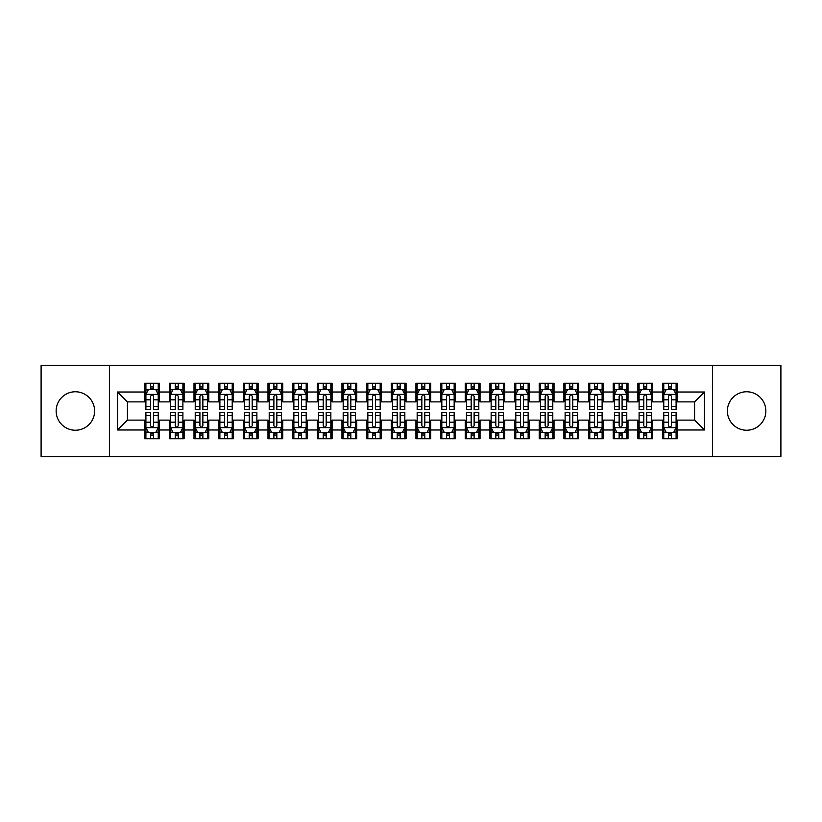 <?xml version="1.0" encoding="UTF-8"?>
<svg xmlns="http://www.w3.org/2000/svg" width="822" height="822" viewBox="0 0 822 822"><rect width="100%" height="100%" fill="white"/><g stroke="black" fill="none" stroke-linecap="round" stroke-linejoin="round"><path stroke-width="1.23" d="M746.623 391.765A19.235 19.235 0 0 0 727.388 411A19.235 19.235 0 0 0 746.623 430.235A19.235 19.235 0 0 0 765.857 411A19.235 19.235 0 0 0 746.623 391.765M75.377 391.765A19.235 19.235 0 0 0 56.143 411A19.235 19.235 0 0 0 75.377 430.235A19.235 19.235 0 0 0 94.612 411A19.235 19.235 0 0 0 75.377 391.765M712.592 456.621L780.9 456.621L780.9 365.379L712.592 365.379L712.592 456.621L109.408 456.621L109.408 365.379L41.1 365.379L41.1 456.621L109.408 456.621M712.592 365.379L109.408 365.379M117.546 429.988L117.546 392.012L144.672 392.012L144.672 401.876L127.41 401.876L127.41 420.124L117.546 429.988L144.672 429.988L144.672 438.743L159.468 438.743L159.468 429.988L169.332 429.988L169.332 438.743L184.128 438.743L184.128 429.988L193.992 429.988L193.992 438.743L208.788 438.743L208.788 429.988L218.652 429.988L218.652 438.743L233.448 438.743L233.448 429.988L243.312 429.988L243.312 438.743L258.108 438.743L258.108 429.988L267.972 429.988L267.972 438.743L282.768 438.743L282.768 429.988L292.632 429.988L292.632 438.743L307.428 438.743L307.428 429.988L317.292 429.988L317.292 438.743L332.088 438.743L332.088 429.988L341.952 429.988L341.952 438.743L356.748 438.743L356.748 429.988L366.612 429.988L366.612 438.743L381.408 438.743L381.408 429.988L391.272 429.988L391.272 438.743L406.068 438.743L406.068 429.988L415.932 429.988L415.932 438.743L430.728 438.743L430.728 429.988L440.592 429.988L440.592 438.743L455.388 438.743L455.388 429.988L465.252 429.988L465.252 438.743L480.048 438.743L480.048 429.988L489.912 429.988L489.912 438.743L504.708 438.743L504.708 429.988L514.572 429.988L514.572 438.743L529.368 438.743L529.368 429.988L539.232 429.988L539.232 438.743L554.028 438.743L554.028 429.988L563.892 429.988L563.892 438.743L578.688 438.743L578.688 429.988L588.552 429.988L588.552 438.743L603.348 438.743L603.348 429.988L613.212 429.988L613.212 438.743L628.008 438.743L628.008 429.988L637.872 429.988L637.872 438.743L652.668 438.743L652.668 429.988L662.532 429.988L662.532 438.743L677.328 438.743L677.328 420.124L694.59 420.124L694.59 401.876L677.328 401.876L677.328 392.012L704.454 392.012L704.454 429.988L677.328 429.988M677.328 392.012L677.328 383.258L662.532 383.258L662.532 392.012L652.668 392.012L652.668 383.258L637.872 383.258L637.872 392.012L628.008 392.012L628.008 383.258L613.212 383.258L613.212 392.012L603.348 392.012L603.348 383.258L588.552 383.258L588.552 392.012L578.688 392.012L578.688 383.258L563.892 383.258L563.892 392.012L554.028 392.012L554.028 383.258L539.232 383.258L539.232 392.012L529.368 392.012L529.368 383.258L514.572 383.258L514.572 392.012L504.708 392.012L504.708 383.258L489.912 383.258L489.912 392.012L480.048 392.012L480.048 383.258L465.252 383.258L465.252 392.012L455.388 392.012L455.388 383.258L440.592 383.258L440.592 392.012L430.728 392.012L430.728 383.258L415.932 383.258L415.932 392.012L406.068 392.012L406.068 383.258L391.272 383.258L391.272 392.012L381.408 392.012L381.408 383.258L366.612 383.258L366.612 392.012L356.748 392.012L356.748 383.258L341.952 383.258L341.952 392.012L332.088 392.012L332.088 383.258L317.292 383.258L317.292 392.012L307.428 392.012L307.428 383.258L292.632 383.258L292.632 392.012L282.768 392.012L282.768 383.258L267.972 383.258L267.972 392.012L258.108 392.012L258.108 383.258L243.312 383.258L243.312 392.012L233.448 392.012L233.448 383.258L218.652 383.258L218.652 392.012L208.788 392.012L208.788 383.258L193.992 383.258L193.992 392.012L184.128 392.012L184.128 383.258L169.332 383.258L169.332 392.012L159.468 392.012L159.468 383.258L144.672 383.258L144.672 392.012M652.668 429.988L652.668 420.124L662.532 420.124L662.532 429.988M704.454 392.012L694.59 401.876M628.008 429.988L628.008 420.124L637.872 420.124L637.872 429.988M662.532 392.012L662.532 401.876L652.668 401.876L652.668 392.012M603.348 429.988L603.348 420.124L613.212 420.124L613.212 429.988M637.872 392.012L637.872 401.876L628.008 401.876L628.008 392.012M578.688 429.988L578.688 420.124L588.552 420.124L588.552 429.988M613.212 392.012L613.212 401.876L603.348 401.876L603.348 392.012M554.028 429.988L554.028 420.124L563.892 420.124L563.892 429.988M588.552 392.012L588.552 401.876L578.688 401.876L578.688 392.012M529.368 429.988L529.368 420.124L539.232 420.124L539.232 429.988M563.892 392.012L563.892 401.876L554.028 401.876L554.028 392.012M504.708 429.988L504.708 420.124L514.572 420.124L514.572 429.988M539.232 392.012L539.232 401.876L529.368 401.876L529.368 392.012M480.048 429.988L480.048 420.124L489.912 420.124L489.912 429.988M514.572 392.012L514.572 401.876L504.708 401.876L504.708 392.012M455.388 429.988L455.388 420.124L465.252 420.124L465.252 429.988M489.912 392.012L489.912 401.876L480.048 401.876L480.048 392.012M430.728 429.988L430.728 420.124L440.592 420.124L440.592 429.988M465.252 392.012L465.252 401.876L455.388 401.876L455.388 392.012M406.068 429.988L406.068 420.124L415.932 420.124L415.932 429.988M440.592 392.012L440.592 401.876L430.728 401.876L430.728 392.012M381.408 429.988L381.408 420.124L391.272 420.124L391.272 429.988M415.932 392.012L415.932 401.876L406.068 401.876L406.068 392.012M356.748 429.988L356.748 420.124L366.612 420.124L366.612 429.988M391.272 392.012L391.272 401.876L381.408 401.876L381.408 392.012M332.088 429.988L332.088 420.124L341.952 420.124L341.952 429.988M366.612 392.012L366.612 401.876L356.748 401.876L356.748 392.012M307.428 429.988L307.428 420.124L317.292 420.124L317.292 429.988M341.952 392.012L341.952 401.876L332.088 401.876L332.088 392.012M282.768 429.988L282.768 420.124L292.632 420.124L292.632 429.988M317.292 392.012L317.292 401.876L307.428 401.876L307.428 392.012M258.108 429.988L258.108 420.124L267.972 420.124L267.972 429.988M292.632 392.012L292.632 401.876L282.768 401.876L282.768 392.012M233.448 429.988L233.448 420.124L243.312 420.124L243.312 429.988M267.972 392.012L267.972 401.876L258.108 401.876L258.108 392.012M208.788 429.988L208.788 420.124L218.652 420.124L218.652 429.988M243.312 392.012L243.312 401.876L233.448 401.876L233.448 392.012M184.128 429.988L184.128 420.124L193.992 420.124L193.992 429.988M218.652 392.012L218.652 401.876L208.788 401.876L208.788 392.012M159.468 429.988L159.468 420.124L169.332 420.124L169.332 429.988M193.992 392.012L193.992 401.876L184.128 401.876L184.128 392.012M127.41 420.124L144.672 420.124L144.672 429.988M169.332 392.012L169.332 401.876L159.468 401.876L159.468 392.012M662.532 389.423L663.765 389.423M676.095 389.423L677.328 389.423M637.872 389.423L639.105 389.423M651.435 389.423L652.668 389.423M613.212 389.423L614.445 389.423M626.775 389.423L628.008 389.423M588.552 389.423L589.785 389.423M602.115 389.423L603.348 389.423M563.892 389.423L565.125 389.423M577.455 389.423L578.688 389.423M539.232 389.423L540.465 389.423M552.795 389.423L554.028 389.423M514.572 389.423L515.805 389.423M528.135 389.423L529.368 389.423M489.912 389.423L491.145 389.423M503.475 389.423L504.708 389.423M465.252 389.423L466.485 389.423M478.815 389.423L480.048 389.423M440.592 389.423L441.825 389.423M454.155 389.423L455.388 389.423M415.932 389.423L417.165 389.423M429.495 389.423L430.728 389.423M391.272 389.423L392.505 389.423M404.835 389.423L406.068 389.423M366.612 389.423L367.845 389.423M380.175 389.423L381.408 389.423M341.952 389.423L343.185 389.423M355.515 389.423L356.748 389.423M317.292 389.423L318.525 389.423M330.855 389.423L332.088 389.423M292.632 389.423L293.865 389.423M306.195 389.423L307.428 389.423M267.972 389.423L269.205 389.423M281.535 389.423L282.768 389.423M243.312 389.423L244.545 389.423M256.875 389.423L258.108 389.423M218.652 389.423L219.885 389.423M232.215 389.423L233.448 389.423M193.992 389.423L195.225 389.423M207.555 389.423L208.788 389.423M169.332 389.423L170.565 389.423M182.895 389.423L184.128 389.423M144.672 389.423L145.905 389.423M158.235 389.423L159.468 389.423M144.672 432.578L145.905 432.578M158.235 432.578L159.468 432.578M169.332 432.578L170.565 432.578M182.895 432.578L184.128 432.578M193.992 432.578L195.225 432.578M207.555 432.578L208.788 432.578M218.652 432.578L219.885 432.578M232.215 432.578L233.448 432.578M243.312 432.578L244.545 432.578M256.875 432.578L258.108 432.578M267.972 432.578L269.205 432.578M281.535 432.578L282.768 432.578M292.632 432.578L293.865 432.578M306.195 432.578L307.428 432.578M317.292 432.578L318.525 432.578M330.855 432.578L332.088 432.578M341.952 432.578L343.185 432.578M355.515 432.578L356.748 432.578M366.612 432.578L367.845 432.578M380.175 432.578L381.408 432.578M391.272 432.578L392.505 432.578M404.835 432.578L406.068 432.578M415.932 432.578L417.165 432.578M429.495 432.578L430.728 432.578M440.592 432.578L441.825 432.578M454.155 432.578L455.388 432.578M465.252 432.578L466.485 432.578M478.815 432.578L480.048 432.578M489.912 432.578L491.145 432.578M503.475 432.578L504.708 432.578M514.572 432.578L515.805 432.578M528.135 432.578L529.368 432.578M539.232 432.578L540.465 432.578M552.795 432.578L554.028 432.578M563.892 432.578L565.125 432.578M577.455 432.578L578.688 432.578M588.552 432.578L589.785 432.578M602.115 432.578L603.348 432.578M613.212 432.578L614.445 432.578M626.775 432.578L628.008 432.578M637.872 432.578L639.105 432.578M651.435 432.578L652.668 432.578M662.532 432.578L663.765 432.578M676.095 432.578L677.328 432.578M117.546 392.012L127.41 401.876M694.59 420.124L704.454 429.988M153.55 386.463L150.59 386.463M158.235 406.428L153.55 406.428L153.55 409.52L158.235 409.52L158.235 394.478L155.769 389.546L148.371 389.546L145.905 394.478L145.905 409.52L150.59 409.52L150.59 406.428L145.905 406.428M145.905 394.478L145.905 383.258M158.235 394.478L158.235 383.258M150.59 389.546L150.59 383.258M153.55 383.258L153.55 389.546M153.55 406.428L153.55 396.327C152.563 394.426 151.577 394.426 150.59 396.327L150.59 406.428M153.55 389.423L150.59 389.423M150.59 435.537L153.55 435.537M145.905 415.572L150.59 415.572L150.59 412.48L145.905 412.48L145.905 427.522L148.371 432.454L155.769 432.454L158.235 427.522L158.235 412.48L153.55 412.48L153.55 415.572L158.235 415.572M158.235 427.522L158.235 438.743M145.905 427.522L145.905 438.743M153.55 432.454L153.55 438.743M150.59 438.743L150.59 432.454M150.59 415.572L150.59 425.673C151.577 427.574 152.563 427.574 153.55 425.673L153.55 415.572M150.59 432.578L153.55 432.578M178.21 386.463L175.25 386.463M182.895 406.428L178.21 406.428L178.21 409.52L182.895 409.52L182.895 394.478L180.429 389.546L173.031 389.546L170.565 394.478L170.565 409.52L175.25 409.52L175.25 406.428L170.565 406.428M170.565 394.478L170.565 383.258M182.895 394.478L182.895 383.258M175.25 389.546L175.25 383.258M178.21 383.258L178.21 389.546M178.21 406.428L178.21 396.327C177.223 394.426 176.237 394.426 175.25 396.327L175.25 406.428M178.21 389.423L175.25 389.423M202.87 386.463L199.91 386.463M207.555 406.428L202.87 406.428L202.87 409.52L207.555 409.52L207.555 394.478L205.089 389.546L197.691 389.546L195.225 394.478L195.225 409.52L199.91 409.52L199.91 406.428L195.225 406.428M195.225 394.478L195.225 383.258M207.555 394.478L207.555 383.258M199.91 389.546L199.91 383.258M202.87 383.258L202.87 389.546M202.87 406.428L202.87 396.327C201.883 394.426 200.897 394.426 199.91 396.327L199.91 406.428M202.87 389.423L199.91 389.423M175.25 435.537L178.21 435.537M170.565 415.572L175.25 415.572L175.25 412.48L170.565 412.48L170.565 427.522L173.031 432.454L180.429 432.454L182.895 427.522L182.895 412.48L178.21 412.48L178.21 415.572L182.895 415.572M182.895 427.522L182.895 438.743M170.565 427.522L170.565 438.743M178.21 432.454L178.21 438.743M175.25 438.743L175.25 432.454M175.25 415.572L175.25 425.673C176.237 427.574 177.223 427.574 178.21 425.673L178.21 415.572M175.25 432.578L178.21 432.578M199.91 435.537L202.87 435.537M195.225 415.572L199.91 415.572L199.91 412.48L195.225 412.48L195.225 427.522L197.691 432.454L205.089 432.454L207.555 427.522L207.555 412.48L202.87 412.48L202.87 415.572L207.555 415.572M207.555 427.522L207.555 438.743M195.225 427.522L195.225 438.743M202.87 432.454L202.87 438.743M199.91 438.743L199.91 432.454M199.91 415.572L199.91 425.673C200.897 427.574 201.883 427.574 202.87 425.673L202.87 415.572M199.91 432.578L202.87 432.578M227.53 386.463L224.57 386.463M232.215 406.428L227.53 406.428L227.53 409.52L232.215 409.52L232.215 394.478L229.749 389.546L222.351 389.546L219.885 394.478L219.885 409.52L224.57 409.52L224.57 406.428L219.885 406.428M219.885 394.478L219.885 383.258M232.215 394.478L232.215 383.258M224.57 389.546L224.57 383.258M227.53 383.258L227.53 389.546M227.53 406.428L227.53 396.327C226.543 394.426 225.557 394.426 224.57 396.327L224.57 406.428M227.53 389.423L224.57 389.423M252.19 386.463L249.23 386.463M256.875 406.428L252.19 406.428L252.19 409.52L256.875 409.52L256.875 394.478L254.409 389.546L247.011 389.546L244.545 394.478L244.545 409.52L249.23 409.52L249.23 406.428L244.545 406.428M244.545 394.478L244.545 383.258M256.875 394.478L256.875 383.258M249.23 389.546L249.23 383.258M252.19 383.258L252.19 389.546M252.19 406.428L252.19 396.327C251.203 394.426 250.217 394.426 249.23 396.327L249.23 406.428M252.19 389.423L249.23 389.423M224.57 435.537L227.53 435.537M219.885 415.572L224.57 415.572L224.57 412.48L219.885 412.48L219.885 427.522L222.351 432.454L229.749 432.454L232.215 427.522L232.215 412.48L227.53 412.48L227.53 415.572L232.215 415.572M232.215 427.522L232.215 438.743M219.885 427.522L219.885 438.743M227.53 432.454L227.53 438.743M224.57 438.743L224.57 432.454M224.57 415.572L224.57 425.673C225.557 427.574 226.543 427.574 227.53 425.673L227.53 415.572M224.57 432.578L227.53 432.578M249.23 435.537L252.19 435.537M244.545 415.572L249.23 415.572L249.23 412.48L244.545 412.48L244.545 427.522L247.011 432.454L254.409 432.454L256.875 427.522L256.875 412.48L252.19 412.48L252.19 415.572L256.875 415.572M256.875 427.522L256.875 438.743M244.545 427.522L244.545 438.743M252.19 432.454L252.19 438.743M249.23 438.743L249.23 432.454M249.23 415.572L249.23 425.673C250.217 427.574 251.203 427.574 252.19 425.673L252.19 415.572M249.23 432.578L252.19 432.578M276.85 386.463L273.89 386.463M281.535 406.428L276.85 406.428L276.85 409.52L281.535 409.52L281.535 394.478L279.069 389.546L271.671 389.546L269.205 394.478L269.205 409.52L273.89 409.52L273.89 406.428L269.205 406.428M269.205 394.478L269.205 383.258M281.535 394.478L281.535 383.258M273.89 389.546L273.89 383.258M276.85 383.258L276.85 389.546M276.85 406.428L276.85 396.327C275.863 394.426 274.877 394.426 273.89 396.327L273.89 406.428M276.85 389.423L273.89 389.423M273.89 435.537L276.85 435.537M269.205 415.572L273.89 415.572L273.89 412.48L269.205 412.48L269.205 427.522L271.671 432.454L279.069 432.454L281.535 427.522L281.535 412.48L276.85 412.48L276.85 415.572L281.535 415.572M281.535 427.522L281.535 438.743M269.205 427.522L269.205 438.743M276.85 432.454L276.85 438.743M273.89 438.743L273.89 432.454M273.89 415.572L273.89 425.673C274.877 427.574 275.863 427.574 276.85 425.673L276.85 415.572M273.89 432.578L276.85 432.578M301.51 386.463L298.55 386.463M306.195 406.428L301.51 406.428L301.51 409.52L306.195 409.52L306.195 394.478L303.729 389.546L296.331 389.546L293.865 394.478L293.865 409.52L298.55 409.52L298.55 406.428L293.865 406.428M293.865 394.478L293.865 383.258M306.195 394.478L306.195 383.258M298.55 389.546L298.55 383.258M301.51 383.258L301.51 389.546M301.51 406.428L301.51 396.327C300.523 394.426 299.537 394.426 298.55 396.327L298.55 406.428M301.51 389.423L298.55 389.423M298.55 435.537L301.51 435.537M293.865 415.572L298.55 415.572L298.55 412.48L293.865 412.48L293.865 427.522L296.331 432.454L303.729 432.454L306.195 427.522L306.195 412.48L301.51 412.48L301.51 415.572L306.195 415.572M306.195 427.522L306.195 438.743M293.865 427.522L293.865 438.743M301.51 432.454L301.51 438.743M298.55 438.743L298.55 432.454M298.55 415.572L298.55 425.673C299.537 427.574 300.523 427.574 301.51 425.673L301.51 415.572M298.55 432.578L301.51 432.578M326.17 386.463L323.21 386.463M330.855 406.428L326.17 406.428L326.17 409.52L330.855 409.52L330.855 394.478L328.389 389.546L320.991 389.546L318.525 394.478L318.525 409.52L323.21 409.52L323.21 406.428L318.525 406.428M318.525 394.478L318.525 383.258M330.855 394.478L330.855 383.258M323.21 389.546L323.21 383.258M326.17 383.258L326.17 389.546M326.17 406.428L326.17 396.327C325.183 394.426 324.197 394.426 323.21 396.327L323.21 406.428M326.17 389.423L323.21 389.423M323.21 435.537L326.17 435.537M318.525 415.572L323.21 415.572L323.21 412.48L318.525 412.48L318.525 427.522L320.991 432.454L328.389 432.454L330.855 427.522L330.855 412.48L326.17 412.48L326.17 415.572L330.855 415.572M330.855 427.522L330.855 438.743M318.525 427.522L318.525 438.743M326.17 432.454L326.17 438.743M323.21 438.743L323.21 432.454M323.21 415.572L323.21 425.673C324.197 427.574 325.183 427.574 326.17 425.673L326.17 415.572M323.21 432.578L326.17 432.578M350.83 386.463L347.87 386.463M355.515 406.428L350.83 406.428L350.83 409.52L355.515 409.52L355.515 394.478L353.049 389.546L345.651 389.546L343.185 394.478L343.185 409.52L347.87 409.52L347.87 406.428L343.185 406.428M343.185 394.478L343.185 383.258M355.515 394.478L355.515 383.258M347.87 389.546L347.87 383.258M350.83 383.258L350.83 389.546M350.83 406.428L350.83 396.327C349.843 394.426 348.857 394.426 347.87 396.327L347.87 406.428M350.83 389.423L347.87 389.423M347.87 435.537L350.83 435.537M343.185 415.572L347.87 415.572L347.87 412.48L343.185 412.48L343.185 427.522L345.651 432.454L353.049 432.454L355.515 427.522L355.515 412.48L350.83 412.48L350.83 415.572L355.515 415.572M355.515 427.522L355.515 438.743M343.185 427.522L343.185 438.743M350.83 432.454L350.83 438.743M347.87 438.743L347.87 432.454M347.87 415.572L347.87 425.673C348.857 427.574 349.843 427.574 350.83 425.673L350.83 415.572M347.87 432.578L350.83 432.578M375.49 386.463L372.53 386.463M380.175 406.428L375.49 406.428L375.49 409.52L380.175 409.52L380.175 394.478L377.709 389.546L370.311 389.546L367.845 394.478L367.845 409.52L372.53 409.52L372.53 406.428L367.845 406.428M367.845 394.478L367.845 383.258M380.175 394.478L380.175 383.258M372.53 389.546L372.53 383.258M375.49 383.258L375.49 389.546M375.49 406.428L375.49 396.327C374.503 394.426 373.517 394.426 372.53 396.327L372.53 406.428M375.49 389.423L372.53 389.423M372.53 435.537L375.49 435.537M367.845 415.572L372.53 415.572L372.53 412.48L367.845 412.48L367.845 427.522L370.311 432.454L377.709 432.454L380.175 427.522L380.175 412.48L375.49 412.48L375.49 415.572L380.175 415.572M380.175 427.522L380.175 438.743M367.845 427.522L367.845 438.743M375.49 432.454L375.49 438.743M372.53 438.743L372.53 432.454M372.53 415.572L372.53 425.673C373.517 427.574 374.503 427.574 375.49 425.673L375.49 415.572M372.53 432.578L375.49 432.578M400.15 386.463L397.19 386.463M404.835 406.428L400.15 406.428L400.15 409.52L404.835 409.52L404.835 394.478L402.369 389.546L394.971 389.546L392.505 394.478L392.505 409.52L397.19 409.52L397.19 406.428L392.505 406.428M392.505 394.478L392.505 383.258M404.835 394.478L404.835 383.258M397.19 389.546L397.19 383.258M400.15 383.258L400.15 389.546M400.15 406.428L400.15 396.327C399.163 394.426 398.177 394.426 397.19 396.327L397.19 406.428M400.15 389.423L397.19 389.423M397.19 435.537L400.15 435.537M392.505 415.572L397.19 415.572L397.19 412.48L392.505 412.48L392.505 427.522L394.971 432.454L402.369 432.454L404.835 427.522L404.835 412.48L400.15 412.48L400.15 415.572L404.835 415.572M404.835 427.522L404.835 438.743M392.505 427.522L392.505 438.743M400.15 432.454L400.15 438.743M397.19 438.743L397.19 432.454M397.19 415.572L397.19 425.673C398.177 427.574 399.163 427.574 400.15 425.673L400.15 415.572M397.19 432.578L400.15 432.578M424.81 386.463L421.85 386.463M429.495 406.428L424.81 406.428L424.81 409.52L429.495 409.52L429.495 394.478L427.029 389.546L419.631 389.546L417.165 394.478L417.165 409.52L421.85 409.52L421.85 406.428L417.165 406.428M417.165 394.478L417.165 383.258M429.495 394.478L429.495 383.258M421.85 389.546L421.85 383.258M424.81 383.258L424.81 389.546M424.81 406.428L424.81 396.327C423.823 394.426 422.837 394.426 421.85 396.327L421.85 406.428M424.81 389.423L421.85 389.423M421.85 435.537L424.81 435.537M417.165 415.572L421.85 415.572L421.85 412.48L417.165 412.48L417.165 427.522L419.631 432.454L427.029 432.454L429.495 427.522L429.495 412.48L424.81 412.48L424.81 415.572L429.495 415.572M429.495 427.522L429.495 438.743M417.165 427.522L417.165 438.743M424.81 432.454L424.81 438.743M421.85 438.743L421.85 432.454M421.85 415.572L421.85 425.673C422.837 427.574 423.823 427.574 424.81 425.673L424.81 415.572M421.85 432.578L424.81 432.578M449.47 386.463L446.51 386.463M454.155 406.428L449.47 406.428L449.47 409.52L454.155 409.52L454.155 394.478L451.689 389.546L444.291 389.546L441.825 394.478L441.825 409.52L446.51 409.52L446.51 406.428L441.825 406.428M441.825 394.478L441.825 383.258M454.155 394.478L454.155 383.258M446.51 389.546L446.51 383.258M449.47 383.258L449.47 389.546M449.47 406.428L449.47 396.327C448.483 394.426 447.497 394.426 446.51 396.327L446.51 406.428M449.47 389.423L446.51 389.423M446.51 435.537L449.47 435.537M441.825 415.572L446.51 415.572L446.51 412.48L441.825 412.48L441.825 427.522L444.291 432.454L451.689 432.454L454.155 427.522L454.155 412.48L449.47 412.48L449.47 415.572L454.155 415.572M454.155 427.522L454.155 438.743M441.825 427.522L441.825 438.743M449.47 432.454L449.47 438.743M446.51 438.743L446.51 432.454M446.51 415.572L446.51 425.673C447.497 427.574 448.483 427.574 449.47 425.673L449.47 415.572M446.51 432.578L449.47 432.578M474.13 386.463L471.17 386.463M478.815 406.428L474.13 406.428L474.13 409.52L478.815 409.52L478.815 394.478L476.349 389.546L468.951 389.546L466.485 394.478L466.485 409.52L471.17 409.52L471.17 406.428L466.485 406.428M466.485 394.478L466.485 383.258M478.815 394.478L478.815 383.258M471.17 389.546L471.17 383.258M474.13 383.258L474.13 389.546M474.13 406.428L474.13 396.327C473.143 394.426 472.157 394.426 471.17 396.327L471.17 406.428M474.13 389.423L471.17 389.423M471.17 435.537L474.13 435.537M466.485 415.572L471.17 415.572L471.17 412.48L466.485 412.48L466.485 427.522L468.951 432.454L476.349 432.454L478.815 427.522L478.815 412.48L474.13 412.48L474.13 415.572L478.815 415.572M478.815 427.522L478.815 438.743M466.485 427.522L466.485 438.743M474.13 432.454L474.13 438.743M471.17 438.743L471.17 432.454M471.17 415.572L471.17 425.673C472.157 427.574 473.143 427.574 474.13 425.673L474.13 415.572M471.17 432.578L474.13 432.578M498.79 386.463L495.83 386.463M503.475 406.428L498.79 406.428L498.79 409.52L503.475 409.52L503.475 394.478L501.009 389.546L493.611 389.546L491.145 394.478L491.145 409.52L495.83 409.52L495.83 406.428L491.145 406.428M491.145 394.478L491.145 383.258M503.475 394.478L503.475 383.258M495.83 389.546L495.83 383.258M498.79 383.258L498.79 389.546M498.79 406.428L498.79 396.327C497.803 394.426 496.817 394.426 495.83 396.327L495.83 406.428M498.79 389.423L495.83 389.423M495.83 435.537L498.79 435.537M491.145 415.572L495.83 415.572L495.83 412.48L491.145 412.48L491.145 427.522L493.611 432.454L501.009 432.454L503.475 427.522L503.475 412.48L498.79 412.48L498.79 415.572L503.475 415.572M503.475 427.522L503.475 438.743M491.145 427.522L491.145 438.743M498.79 432.454L498.79 438.743M495.83 438.743L495.83 432.454M495.83 415.572L495.83 425.673C496.817 427.574 497.803 427.574 498.79 425.673L498.79 415.572M495.83 432.578L498.79 432.578M523.45 386.463L520.49 386.463M528.135 406.428L523.45 406.428L523.45 409.52L528.135 409.52L528.135 394.478L525.669 389.546L518.271 389.546L515.805 394.478L515.805 409.52L520.49 409.52L520.49 406.428L515.805 406.428M515.805 394.478L515.805 383.258M528.135 394.478L528.135 383.258M520.49 389.546L520.49 383.258M523.45 383.258L523.45 389.546M523.45 406.428L523.45 396.327C522.463 394.426 521.477 394.426 520.49 396.327L520.49 406.428M523.45 389.423L520.49 389.423M520.49 435.537L523.45 435.537M515.805 415.572L520.49 415.572L520.49 412.48L515.805 412.48L515.805 427.522L518.271 432.454L525.669 432.454L528.135 427.522L528.135 412.48L523.45 412.48L523.45 415.572L528.135 415.572M528.135 427.522L528.135 438.743M515.805 427.522L515.805 438.743M523.45 432.454L523.45 438.743M520.49 438.743L520.49 432.454M520.49 415.572L520.49 425.673C521.477 427.574 522.463 427.574 523.45 425.673L523.45 415.572M520.49 432.578L523.45 432.578M548.11 386.463L545.15 386.463M552.795 406.428L548.11 406.428L548.11 409.52L552.795 409.52L552.795 394.478L550.329 389.546L542.931 389.546L540.465 394.478L540.465 409.52L545.15 409.52L545.15 406.428L540.465 406.428M540.465 394.478L540.465 383.258M552.795 394.478L552.795 383.258M545.15 389.546L545.15 383.258M548.11 383.258L548.11 389.546M548.11 406.428L548.11 396.327C547.123 394.426 546.137 394.426 545.15 396.327L545.15 406.428M548.11 389.423L545.15 389.423M545.15 435.537L548.11 435.537M540.465 415.572L545.15 415.572L545.15 412.48L540.465 412.48L540.465 427.522L542.931 432.454L550.329 432.454L552.795 427.522L552.795 412.48L548.11 412.48L548.11 415.572L552.795 415.572M552.795 427.522L552.795 438.743M540.465 427.522L540.465 438.743M548.11 432.454L548.11 438.743M545.15 438.743L545.15 432.454M545.15 415.572L545.15 425.673C546.137 427.574 547.123 427.574 548.11 425.673L548.11 415.572M545.15 432.578L548.11 432.578M572.77 386.463L569.81 386.463M577.455 406.428L572.77 406.428L572.77 409.52L577.455 409.52L577.455 394.478L574.989 389.546L567.591 389.546L565.125 394.478L565.125 409.52L569.81 409.52L569.81 406.428L565.125 406.428M565.125 394.478L565.125 383.258M577.455 394.478L577.455 383.258M569.81 389.546L569.81 383.258M572.77 383.258L572.77 389.546M572.77 406.428L572.77 396.327C571.783 394.426 570.797 394.426 569.81 396.327L569.81 406.428M572.77 389.423L569.81 389.423M569.81 435.537L572.77 435.537M565.125 415.572L569.81 415.572L569.81 412.48L565.125 412.48L565.125 427.522L567.591 432.454L574.989 432.454L577.455 427.522L577.455 412.48L572.77 412.48L572.77 415.572L577.455 415.572M577.455 427.522L577.455 438.743M565.125 427.522L565.125 438.743M572.77 432.454L572.77 438.743M569.81 438.743L569.81 432.454M569.81 415.572L569.81 425.673C570.797 427.574 571.783 427.574 572.77 425.673L572.77 415.572M569.81 432.578L572.77 432.578M597.43 386.463L594.47 386.463M602.115 406.428L597.43 406.428L597.43 409.52L602.115 409.52L602.115 394.478L599.649 389.546L592.251 389.546L589.785 394.478L589.785 409.52L594.47 409.52L594.47 406.428L589.785 406.428M589.785 394.478L589.785 383.258M602.115 394.478L602.115 383.258M594.47 389.546L594.47 383.258M597.43 383.258L597.43 389.546M597.43 406.428L597.43 396.327C596.443 394.426 595.457 394.426 594.47 396.327L594.47 406.428M597.43 389.423L594.47 389.423M594.47 435.537L597.43 435.537M589.785 415.572L594.47 415.572L594.47 412.48L589.785 412.48L589.785 427.522L592.251 432.454L599.649 432.454L602.115 427.522L602.115 412.48L597.43 412.48L597.43 415.572L602.115 415.572M602.115 427.522L602.115 438.743M589.785 427.522L589.785 438.743M597.43 432.454L597.43 438.743M594.47 438.743L594.47 432.454M594.47 415.572L594.47 425.673C595.457 427.574 596.443 427.574 597.43 425.673L597.43 415.572M594.47 432.578L597.43 432.578M622.09 386.463L619.13 386.463M626.775 406.428L622.09 406.428L622.09 409.52L626.775 409.52L626.775 394.478L624.309 389.546L616.911 389.546L614.445 394.478L614.445 409.52L619.13 409.52L619.13 406.428L614.445 406.428M614.445 394.478L614.445 383.258M626.775 394.478L626.775 383.258M619.13 389.546L619.13 383.258M622.09 383.258L622.09 389.546M622.09 406.428L622.09 396.327C621.103 394.426 620.117 394.426 619.13 396.327L619.13 406.428M622.09 389.423L619.13 389.423M619.13 435.537L622.09 435.537M614.445 415.572L619.13 415.572L619.13 412.48L614.445 412.48L614.445 427.522L616.911 432.454L624.309 432.454L626.775 427.522L626.775 412.48L622.09 412.48L622.09 415.572L626.775 415.572M626.775 427.522L626.775 438.743M614.445 427.522L614.445 438.743M622.09 432.454L622.09 438.743M619.13 438.743L619.13 432.454M619.13 415.572L619.13 425.673C620.117 427.574 621.103 427.574 622.09 425.673L622.09 415.572M619.13 432.578L622.09 432.578M646.75 386.463L643.79 386.463M651.435 406.428L646.75 406.428L646.75 409.52L651.435 409.52L651.435 394.478L648.969 389.546L641.571 389.546L639.105 394.478L639.105 409.52L643.79 409.52L643.79 406.428L639.105 406.428M639.105 394.478L639.105 383.258M651.435 394.478L651.435 383.258M643.79 389.546L643.79 383.258M646.75 383.258L646.75 389.546M646.75 406.428L646.75 396.327C645.763 394.426 644.777 394.426 643.79 396.327L643.79 406.428M646.75 389.423L643.79 389.423M643.79 435.537L646.75 435.537M639.105 415.572L643.79 415.572L643.79 412.48L639.105 412.48L639.105 427.522L641.571 432.454L648.969 432.454L651.435 427.522L651.435 412.48L646.75 412.48L646.75 415.572L651.435 415.572M651.435 427.522L651.435 438.743M639.105 427.522L639.105 438.743M646.75 432.454L646.75 438.743M643.79 438.743L643.79 432.454M643.79 415.572L643.79 425.673C644.777 427.574 645.763 427.574 646.75 425.673L646.75 415.572M643.79 432.578L646.75 432.578M671.41 386.463L668.45 386.463M676.095 406.428L671.41 406.428L671.41 409.52L676.095 409.52L676.095 394.478L673.629 389.546L666.231 389.546L663.765 394.478L663.765 409.52L668.45 409.52L668.45 406.428L663.765 406.428M663.765 394.478L663.765 383.258M676.095 394.478L676.095 383.258M668.45 389.546L668.45 383.258M671.41 383.258L671.41 389.546M671.41 406.428L671.41 396.327C670.423 394.426 669.437 394.426 668.45 396.327L668.45 406.428M671.41 389.423L668.45 389.423M668.45 435.537L671.41 435.537M663.765 415.572L668.45 415.572L668.45 412.48L663.765 412.48L663.765 427.522L666.231 432.454L673.629 432.454L676.095 427.522L676.095 412.48L671.41 412.48L671.41 415.572L676.095 415.572M676.095 427.522L676.095 438.743M663.765 427.522L663.765 438.743M671.41 432.454L671.41 438.743M668.45 438.743L668.45 432.454M668.45 415.572L668.45 425.673C669.437 427.574 670.423 427.574 671.41 425.673L671.41 415.572M668.45 432.578L671.41 432.578M158.173 394.355L145.967 394.355M145.905 389.844L148.227 389.844M155.913 389.844L158.235 389.844M150.59 399.821L145.905 399.821M158.235 399.821L153.55 399.821M153.55 388.035L150.59 388.035M145.967 427.646L158.173 427.646M158.235 432.156L155.913 432.156M148.227 432.156L145.905 432.156M153.55 422.179L158.235 422.179M145.905 422.179L150.59 422.179M150.59 433.965L153.55 433.965M182.833 394.355L170.627 394.355M170.565 389.844L172.887 389.844M180.573 389.844L182.895 389.844M175.25 399.821L170.565 399.821M182.895 399.821L178.21 399.821M178.21 388.035L175.25 388.035M207.493 394.355L195.287 394.355M195.225 389.844L197.547 389.844M205.233 389.844L207.555 389.844M199.91 399.821L195.225 399.821M207.555 399.821L202.87 399.821M202.87 388.035L199.91 388.035M170.627 427.646L182.833 427.646M182.895 432.156L180.573 432.156M172.887 432.156L170.565 432.156M178.21 422.179L182.895 422.179M170.565 422.179L175.25 422.179M175.25 433.965L178.21 433.965M195.287 427.646L207.493 427.646M207.555 432.156L205.233 432.156M197.547 432.156L195.225 432.156M202.87 422.179L207.555 422.179M195.225 422.179L199.91 422.179M199.91 433.965L202.87 433.965M232.153 394.355L219.947 394.355M219.885 389.844L222.207 389.844M229.893 389.844L232.215 389.844M224.57 399.821L219.885 399.821M232.215 399.821L227.53 399.821M227.53 388.035L224.57 388.035M256.813 394.355L244.607 394.355M244.545 389.844L246.867 389.844M254.553 389.844L256.875 389.844M249.23 399.821L244.545 399.821M256.875 399.821L252.19 399.821M252.19 388.035L249.23 388.035M219.947 427.646L232.153 427.646M232.215 432.156L229.893 432.156M222.207 432.156L219.885 432.156M227.53 422.179L232.215 422.179M219.885 422.179L224.57 422.179M224.57 433.965L227.53 433.965M244.607 427.646L256.813 427.646M256.875 432.156L254.553 432.156M246.867 432.156L244.545 432.156M252.19 422.179L256.875 422.179M244.545 422.179L249.23 422.179M249.23 433.965L252.19 433.965M281.473 394.355L269.267 394.355M269.205 389.844L271.527 389.844M279.213 389.844L281.535 389.844M273.89 399.821L269.205 399.821M281.535 399.821L276.85 399.821M276.85 388.035L273.89 388.035M269.267 427.646L281.473 427.646M281.535 432.156L279.213 432.156M271.527 432.156L269.205 432.156M276.85 422.179L281.535 422.179M269.205 422.179L273.89 422.179M273.89 433.965L276.85 433.965M306.133 394.355L293.927 394.355M293.865 389.844L296.187 389.844M303.873 389.844L306.195 389.844M298.55 399.821L293.865 399.821M306.195 399.821L301.51 399.821M301.51 388.035L298.55 388.035M293.927 427.646L306.133 427.646M306.195 432.156L303.873 432.156M296.187 432.156L293.865 432.156M301.51 422.179L306.195 422.179M293.865 422.179L298.55 422.179M298.55 433.965L301.51 433.965M330.793 394.355L318.587 394.355M318.525 389.844L320.847 389.844M328.533 389.844L330.855 389.844M323.21 399.821L318.525 399.821M330.855 399.821L326.17 399.821M326.17 388.035L323.21 388.035M318.587 427.646L330.793 427.646M330.855 432.156L328.533 432.156M320.847 432.156L318.525 432.156M326.17 422.179L330.855 422.179M318.525 422.179L323.21 422.179M323.21 433.965L326.17 433.965M355.453 394.355L343.247 394.355M343.185 389.844L345.507 389.844M353.193 389.844L355.515 389.844M347.87 399.821L343.185 399.821M355.515 399.821L350.83 399.821M350.83 388.035L347.87 388.035M343.247 427.646L355.453 427.646M355.515 432.156L353.193 432.156M345.507 432.156L343.185 432.156M350.83 422.179L355.515 422.179M343.185 422.179L347.87 422.179M347.87 433.965L350.83 433.965M380.113 394.355L367.907 394.355M367.845 389.844L370.167 389.844M377.853 389.844L380.175 389.844M372.53 399.821L367.845 399.821M380.175 399.821L375.49 399.821M375.49 388.035L372.53 388.035M367.907 427.646L380.113 427.646M380.175 432.156L377.853 432.156M370.167 432.156L367.845 432.156M375.49 422.179L380.175 422.179M367.845 422.179L372.53 422.179M372.53 433.965L375.49 433.965M404.773 394.355L392.567 394.355M392.505 389.844L394.827 389.844M402.513 389.844L404.835 389.844M397.19 399.821L392.505 399.821M404.835 399.821L400.15 399.821M400.15 388.035L397.19 388.035M392.567 427.646L404.773 427.646M404.835 432.156L402.513 432.156M394.827 432.156L392.505 432.156M400.15 422.179L404.835 422.179M392.505 422.179L397.19 422.179M397.19 433.965L400.15 433.965M429.433 394.355L417.227 394.355M417.165 389.844L419.487 389.844M427.173 389.844L429.495 389.844M421.85 399.821L417.165 399.821M429.495 399.821L424.81 399.821M424.81 388.035L421.85 388.035M417.227 427.646L429.433 427.646M429.495 432.156L427.173 432.156M419.487 432.156L417.165 432.156M424.81 422.179L429.495 422.179M417.165 422.179L421.85 422.179M421.85 433.965L424.81 433.965M454.093 394.355L441.887 394.355M441.825 389.844L444.147 389.844M451.833 389.844L454.155 389.844M446.51 399.821L441.825 399.821M454.155 399.821L449.47 399.821M449.47 388.035L446.51 388.035M441.887 427.646L454.093 427.646M454.155 432.156L451.833 432.156M444.147 432.156L441.825 432.156M449.47 422.179L454.155 422.179M441.825 422.179L446.51 422.179M446.51 433.965L449.47 433.965M478.753 394.355L466.547 394.355M466.485 389.844L468.807 389.844M476.493 389.844L478.815 389.844M471.17 399.821L466.485 399.821M478.815 399.821L474.13 399.821M474.13 388.035L471.17 388.035M466.547 427.646L478.753 427.646M478.815 432.156L476.493 432.156M468.807 432.156L466.485 432.156M474.13 422.179L478.815 422.179M466.485 422.179L471.17 422.179M471.17 433.965L474.13 433.965M503.413 394.355L491.207 394.355M491.145 389.844L493.467 389.844M501.153 389.844L503.475 389.844M495.83 399.821L491.145 399.821M503.475 399.821L498.79 399.821M498.79 388.035L495.83 388.035M491.207 427.646L503.413 427.646M503.475 432.156L501.153 432.156M493.467 432.156L491.145 432.156M498.79 422.179L503.475 422.179M491.145 422.179L495.83 422.179M495.83 433.965L498.79 433.965M528.073 394.355L515.867 394.355M515.805 389.844L518.127 389.844M525.813 389.844L528.135 389.844M520.49 399.821L515.805 399.821M528.135 399.821L523.45 399.821M523.45 388.035L520.49 388.035M515.867 427.646L528.073 427.646M528.135 432.156L525.813 432.156M518.127 432.156L515.805 432.156M523.45 422.179L528.135 422.179M515.805 422.179L520.49 422.179M520.49 433.965L523.45 433.965M552.733 394.355L540.527 394.355M540.465 389.844L542.787 389.844M550.473 389.844L552.795 389.844M545.15 399.821L540.465 399.821M552.795 399.821L548.11 399.821M548.11 388.035L545.15 388.035M540.527 427.646L552.733 427.646M552.795 432.156L550.473 432.156M542.787 432.156L540.465 432.156M548.11 422.179L552.795 422.179M540.465 422.179L545.15 422.179M545.15 433.965L548.11 433.965M577.393 394.355L565.187 394.355M565.125 389.844L567.447 389.844M575.133 389.844L577.455 389.844M569.81 399.821L565.125 399.821M577.455 399.821L572.77 399.821M572.77 388.035L569.81 388.035M565.187 427.646L577.393 427.646M577.455 432.156L575.133 432.156M567.447 432.156L565.125 432.156M572.77 422.179L577.455 422.179M565.125 422.179L569.81 422.179M569.81 433.965L572.77 433.965M602.053 394.355L589.847 394.355M589.785 389.844L592.107 389.844M599.793 389.844L602.115 389.844M594.47 399.821L589.785 399.821M602.115 399.821L597.43 399.821M597.43 388.035L594.47 388.035M589.847 427.646L602.053 427.646M602.115 432.156L599.793 432.156M592.107 432.156L589.785 432.156M597.43 422.179L602.115 422.179M589.785 422.179L594.47 422.179M594.47 433.965L597.43 433.965M626.713 394.355L614.507 394.355M614.445 389.844L616.767 389.844M624.453 389.844L626.775 389.844M619.13 399.821L614.445 399.821M626.775 399.821L622.09 399.821M622.09 388.035L619.13 388.035M614.507 427.646L626.713 427.646M626.775 432.156L624.453 432.156M616.767 432.156L614.445 432.156M622.09 422.179L626.775 422.179M614.445 422.179L619.13 422.179M619.13 433.965L622.09 433.965M651.373 394.355L639.167 394.355M639.105 389.844L641.427 389.844M649.113 389.844L651.435 389.844M643.79 399.821L639.105 399.821M651.435 399.821L646.75 399.821M646.75 388.035L643.79 388.035M639.167 427.646L651.373 427.646M651.435 432.156L649.113 432.156M641.427 432.156L639.105 432.156M646.75 422.179L651.435 422.179M639.105 422.179L643.79 422.179M643.79 433.965L646.75 433.965M676.033 394.355L663.827 394.355M663.765 389.844L666.087 389.844M673.773 389.844L676.095 389.844M668.45 399.821L663.765 399.821M676.095 399.821L671.41 399.821M671.41 388.035L668.45 388.035M663.827 427.646L676.033 427.646M676.095 432.156L673.773 432.156M666.087 432.156L663.765 432.156M671.41 422.179L676.095 422.179M663.765 422.179L668.45 422.179M668.45 433.965L671.41 433.965"/></g></svg>
